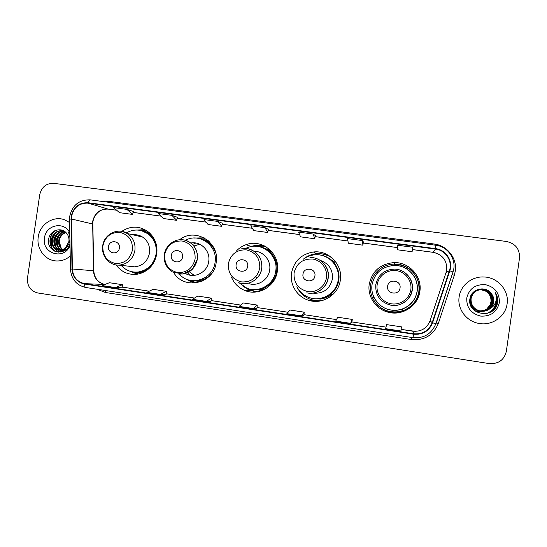 <?xml version="1.0" encoding="UTF-8"?>
<svg xmlns="http://www.w3.org/2000/svg" width="547" height="547" viewBox="0 0 547 547"><rect width="100%" height="100%" fill="white"/><g stroke="black" fill="none" stroke-linecap="round" stroke-linejoin="round"><path stroke-width="0.82" d="M369.225 284.208C367.208 296.679 376.145 309.643 388.76 312.358C402.749 315.988 418.195 305.67 419.87 291.414C422.373 276.618 409.177 261.986 394.1 262.601C380.432 263.832 372.145 271.032 369.225 284.208M375.898 272.878C373.054 276.358 371.297 280.31 370.64 284.734C368.712 296.659 377.259 309.062 389.32 311.653C402.695 315.113 417.45 305.253 419.05 291.633C421.19 278.649 410.797 265.48 397.607 264.249M291.503 273.138C289.609 284.96 297.5 297.288 309.082 300.419C322.798 304.761 338.634 294.546 340.33 280.091C342.99 264.727 328.638 249.917 313.383 252.01C301.308 254.095 294.012 261.138 291.503 273.138M311.66 299.777L319.181 301.144M231.586 277.438C234.143 283.312 238.314 287.558 244.099 290.183C257.774 296.659 275.585 286.553 277.343 271.121C280.467 253.808 261.958 238.396 245.986 244.707C242.485 245.952 239.408 247.9 236.776 250.56M249.965 290.054L256.037 291.995M173.775 272.686C184.195 290.587 214.055 283.578 216.188 262.416C219.969 242.273 195.081 227.053 179.676 239.73M190.007 280.296L195.976 282.949M116.026 264.919C121.571 272.256 128.839 275.319 137.83 274.109C148.237 271.62 154.555 264.898 156.77 253.952C157.748 245.316 155.163 238.15 149.01 232.454C140.23 225.774 131.15 225.405 121.776 231.347M134.131 272.194L136.121 273.295M141.598 273.083L139.102 272.433M200.797 281.739L196.455 281.055M263.189 290.04L255.579 289.889M257.507 289.787L260.351 290.313M318.573 298.915L321.137 299.079M326.559 256.94L334.942 262.184M263.675 247.928L270.799 250.615M268.262 249.309L265.425 248.735L272.529 252.618M203.833 239.723L208.147 240.584M208.523 240.912L207.292 240.796M146.035 231.901L148.606 232.113M143.512 230.109L141.27 230.478M204.038 237.781L197.522 238.198M264.878 246.143L254.834 246.253M329.574 255.982L322.21 253.931M38.249 237.049C36.225 248.953 45.394 260.871 56.792 260.96C61.784 261.056 66.255 259.428 70.214 256.071C66.255 259.428 61.784 261.056 56.792 260.96C45.394 260.871 36.225 248.953 38.249 237.049C39.787 224.256 53.538 215.306 64.813 219.894C53.538 215.306 39.787 224.256 38.249 237.049M459.124 296.966C457.203 308.816 466.174 321.123 478.481 323.339C491.575 326.258 505.599 316.761 507.117 303.797C509.332 290.505 497.681 277.179 483.849 276.973C471.801 276.303 460.54 285.459 459.124 296.966C457.203 308.816 466.174 321.123 478.481 323.339C491.575 326.258 505.599 316.761 507.117 303.797C509.332 290.505 497.681 277.179 483.849 276.973C471.801 276.303 460.54 285.459 459.124 296.966M71.589 216.345C73.777 207.299 79.267 202.896 88.06 203.122L435.474 249.049C445.634 250.109 452.834 261.22 449.408 270.676L432.192 322.641C428.78 330.778 422.605 334.49 413.662 333.779L84.6 283.661C77.141 281.917 73.066 277.021 72.361 268.987L71.589 216.345M71.233 216.297L71.999 268.994C72.717 277.24 76.901 282.252 84.539 284.043L413.6 334.19C422.769 334.921 429.101 331.113 432.595 322.778L449.812 270.799C453.326 261.11 445.949 249.719 435.528 248.639L88.115 202.739C79.103 202.513 73.476 207.026 71.233 216.297M363.393 241.959L362.422 240.577L347.523 238.601L348.336 243.23L362.887 245.172L363.379 241.945M315.298 235.572L313.151 234.048L298.594 232.119L300.549 236.851L314.778 238.752L315.304 235.566M133.263 211.409L126.863 209.371L113.55 207.607L119.595 212.687L132.627 214.431L133.27 211.395M177.296 217.255L171.895 215.333L158.281 213.528L163.368 218.533L176.688 220.311L177.303 217.241M268.317 229.337L265.001 227.668L250.765 225.781L253.815 230.615L267.729 232.468L268.283 229.33M69.585 222.52L64.813 219.894L69.585 222.52M519.513 257.972C519.828 249.015 515.459 243.511 506.406 241.459L53.784 183.348C46.29 183.19 41.599 186.999 39.719 194.78L27.487 278.033C27.049 286.033 30.454 291.011 37.702 292.953L489.155 363.577C498.433 364.131 504.163 360.049 506.344 351.338L519.513 257.972M412.841 247.251L397.587 245.234L397.211 249.76L412.096 251.743L412.841 247.251M217.925 221.432L204.01 219.586L208.099 224.509L221.713 226.328L222.294 223.217L217.925 221.432L221.713 226.328M350.586 323.352L352.268 319.427L337.745 317.233L335.708 321.089L350.586 323.352L351.837 322.675M385.69 328.692L400.917 331.01L401.402 326.86L386.544 324.61L385.69 328.692M206.349 301.418L210.998 301.294L211.32 298.129L197.734 296.077L192.455 299.298L206.349 301.418L211.32 298.129M160.401 294.423L166.09 294.471L166.377 291.332L153.078 289.322L146.815 292.358L160.401 294.423L166.377 291.332M115.458 287.585L122.131 287.79L122.384 284.686L109.373 282.717L102.166 285.568L115.458 287.585L122.384 284.686M304.235 312.173L303.865 315.393L301.404 315.872L304.235 312.173L290.033 310.026L286.867 313.663L301.404 315.872M253.336 308.563L256.946 308.262L257.268 305.069L243.374 302.97L239.128 306.402L253.336 308.563L257.268 305.069M265.001 227.668L267.729 232.468M171.895 215.333L176.688 220.311M126.863 209.371L132.627 214.431M313.151 234.048L314.778 238.752M362.422 240.577L362.887 245.172M352.268 319.427L351.837 322.689M64.416 250.649L63.787 250.41M63.5 250.287L62.652 249.815M62.372 249.63C59.411 247.388 58.201 244.235 58.748 240.181C59.664 236.242 61.975 233.617 65.661 232.311M64.553 250.567L64.095 250.369M63.808 250.225L62.967 249.719M62.686 249.521C59.917 247.244 58.796 244.167 59.336 240.277C60.204 236.502 62.385 233.918 65.893 232.537M64.293 250.717L62.577 250.478M62.283 250.403L61.408 250.088M61.12 249.952C57.387 247.88 55.801 244.488 56.362 239.791C57.503 235.21 60.3 232.461 64.737 231.545M63.582 250.67L62.878 250.478M62.59 250.389L61.722 250.041M61.435 249.897C57.893 247.764 56.403 244.427 56.956 239.887C58.044 235.47 60.717 232.742 64.97 231.716M66.331 249.247L60.184 250.157M59.883 250.075C55.363 248.297 53.38 244.735 53.934 239.395C55.336 234.13 58.659 231.333 63.896 230.998M61.202 250.348L61.558 250.396M61.38 250.362L60.491 250.157M60.191 250.061C55.869 248.201 53.989 244.673 54.543 239.49C55.876 234.41 59.055 231.62 64.088 231.114M69.913 239.942L69.64 241.542C69.011 244.092 67.732 246.068 65.811 247.456L68.895 241.453C69.271 238.478 68.573 235.853 66.802 233.576C61.825 226.485 50.146 230.102 48.765 238.574C45.469 252.529 66.03 257.377 69.879 243.859M65.811 247.456C63.814 249.418 61.476 250.273 58.789 250.02C53.401 248.735 50.96 245.063 51.48 238.991C53.285 232.803 57.298 230.075 63.52 230.793M68.307 244.796C66.269 248.618 63.295 250.382 59.391 250.102L59.151 250.068M58.967 250.041C53.852 248.577 51.562 244.926 52.102 239.094C53.75 233.227 57.524 230.458 63.425 230.772M61.161 248.044L59.206 241.425M69.784 232.954C64.519 220.913 45.811 224.694 44.492 237.931C41.442 253.617 64.225 260.604 70.016 245.617M69.825 235.183L68.642 232.68L69.852 236.701M51.165 239.169L51.302 246.54M51.514 247.524L52.061 249.459M55.534 251.558C48.724 247.449 48.321 235.449 55.63 230.376M58.399 252.146L54.283 247.948M53.62 246.574C51.787 241.569 52.601 236.926 56.054 232.66M60.204 252.092L57.743 249.822M57.633 249.685L56.669 248.229M55.999 246.834C54.235 241.924 55.028 237.371 58.385 233.179M61.743 251.784L60.122 250.157M59.992 249.993L59.014 248.509M58.344 247.087C56.649 242.273 57.428 237.808 60.676 233.685M54.932 251.319C48.587 247.155 48.081 235.969 54.775 230.752M58.132 252.126L53.681 247.347M52.895 245.336C51.767 241.213 52.423 237.336 54.878 233.713M59.999 252.112L57.401 249.726M57.25 249.535L56.067 247.62M55.274 245.562C54.215 241.562 54.857 237.788 57.203 234.253M61.558 251.832L59.849 250.143M59.609 249.842L58.42 247.887M57.626 245.788C56.635 241.897 57.257 238.239 59.493 234.8M119.369 248.058C120.696 240.742 109.318 239.148 108.518 246.519C107.178 253.808 118.549 255.449 119.369 248.058M130.48 266.389L134.487 266.833C142.658 265.965 147.669 261.329 149.529 252.926C150.213 246.102 147.868 240.789 142.487 237.001C139.519 235.148 136.299 234.41 132.839 234.793M121.147 265.363C125.796 270.45 131.519 272.659 138.309 271.989C148.059 270.095 153.994 264.071 156.114 253.911C156.996 245.815 154.445 239.23 148.463 234.164C141.372 229.138 133.988 228.708 126.309 232.885M134.425 272.091L138.911 272.044C148.64 270.156 154.555 264.146 156.668 254.006C157.55 245.931 155.006 239.36 149.037 234.301L141.509 230.67M141.817 236.591L141.235 236.714M135.13 234.697L133.605 234.964M149.187 232.605L146.562 232.147M139.676 272.379L142.309 272.809M133.707 272.119L138.247 274.026M137.352 274.184L130.466 271.38M146.541 270.3L146.993 270.218M152.743 236.598L152.339 236.372M145.762 230.116L140.846 230.417M137.543 230.041L144.969 229.672M182.527 257.042C183.867 249.617 172.141 247.969 171.334 255.449C169.973 262.854 181.7 264.55 182.527 257.042M185.419 273.486C194.493 278.997 207.504 272.276 208.728 261.35C210.554 250.95 200.858 241.07 190.848 243.005M179.423 274.17C190.178 287.045 213.289 279.496 215.074 262.307C218.089 245.945 199.491 232.27 185.474 240.297M199.744 244.249L193.864 246M209.18 241.521L204.824 240.16M197.535 280.98L202.096 281.213M189.283 271.729L194.185 275.387M189.85 280.262L196.694 282.84M196.154 282.922C192.626 282.457 189.392 281.206 186.465 279.168M187.464 272.707L190.041 275.175M206.869 277.705L208.571 276.953M213.788 247.75L212.441 246.458M195.785 243.025L192.496 244.454M204.674 238.13L197.364 238.177M193.809 238.041L204.195 237.863M247.675 266.307C249.035 258.765 236.933 257.069 236.126 264.666C234.752 272.187 246.847 273.938 247.675 266.307M248.933 283.647C257.999 286.594 268.522 279.722 269.671 270.027C271.271 260.557 263.408 251.141 254.027 251.182M238.759 282.532L246.936 288.228C259.046 293.349 274.204 284.337 275.75 270.95C278.45 255.893 262.745 242.266 248.639 247.176L245.323 248.502M253.733 289.63C265.808 289.226 273.247 283.018 276.044 271.004C276.844 259.668 272.119 251.825 261.863 247.483M270.874 250.697L267.75 249.617M264.228 245.815L262.635 245.774M253.815 291.503L255.312 292.064M259.989 289.835L263.292 289.999M257.521 289.787L265.541 288.83M255.914 276.57L256.803 278.471M246.882 288.207L250.369 290.067L257.487 291.79M257.405 291.804L248.988 290.013L242.738 286.026M271.927 282.074C277.493 275.955 278.826 269.015 275.941 261.268M266.15 246.875C262.478 245.719 258.752 245.514 254.977 246.253M250.321 246.738L250.786 246.567C255.914 244.878 261.015 244.967 266.081 246.834M314.915 275.873C316.296 268.208 303.804 266.457 302.997 274.177C301.595 281.814 314.087 283.626 314.915 275.873M312.686 293.124C323.215 293.985 329.793 289.267 332.426 278.963C332.986 269.685 328.918 263.483 320.221 260.372M296.884 286.696C299.92 292.46 304.57 296.248 310.84 298.047C322.969 301.609 336.726 292.529 338.224 279.845C340.549 266.348 328.132 253.254 314.682 254.813C310.429 255.203 306.6 256.687 303.195 259.264M317.198 298.765C328.781 297.609 335.837 291.319 338.374 279.879C339.256 269.856 335.379 262.314 326.75 257.261M326.887 254.43L321.048 253.774M312.46 300.269L316.084 301.37M331.865 294.491C328.569 296.912 324.891 298.293 320.829 298.635L326.997 297.807M320.043 300.706L322.333 300.508M323.058 300.296C319.339 301.035 315.653 300.898 312.009 299.879C305.117 297.766 300.125 293.465 297.028 286.97M332.132 257.938L330.156 256.755M303.441 259.08C307.134 256.051 311.352 254.273 316.104 253.753C322.217 253.213 327.742 254.779 332.692 258.444M400.035 287.982C401.443 280.16 388.445 278.341 387.638 286.218C386.209 294.012 399.207 295.886 400.035 287.982M417.101 291.072C419.303 278.02 407.782 265.069 394.462 265.432C382.155 266.403 374.681 272.809 372.035 284.659C370.223 295.859 378.346 307.489 389.703 309.773C402.093 312.809 415.617 303.647 417.101 291.072M389.409 311.298C394.018 312.323 398.551 312.07 403.009 310.532M377.266 273.233L375.864 272.85C380.705 267.244 386.879 264.317 394.38 264.071C399.153 264.051 403.577 265.281 407.652 267.77C416.076 273.527 419.802 281.432 418.845 291.496C417.156 300.761 411.891 307.147 403.064 310.655C398.544 312.221 393.956 312.481 389.3 311.441C381.389 309.39 375.741 304.713 372.357 297.397L374.107 297.602M375.864 272.85L377.676 272.775M407.488 267.975C403.474 265.548 399.125 264.351 394.449 264.372M403.064 310.655L402.414 309.103C410.674 305.821 415.597 299.852 417.197 291.195C418.12 281.746 414.626 274.314 406.722 268.905C414.599 274.362 418.065 281.787 417.122 291.182C415.556 299.79 410.653 305.766 402.414 309.103C390.066 312.344 380.637 308.556 374.127 297.746L372.357 297.397M480.41 289.52L481.688 289.554C488.608 290.881 491.944 294.97 491.691 301.814C490.126 307.982 486.051 311.011 479.466 310.887M479.316 310.86L478.857 310.805M479.008 310.819L478.782 310.792C474.748 309.999 471.897 307.783 470.229 304.153M480.102 289.534L481.531 289.568C488.444 290.895 491.767 294.97 491.514 301.807C489.968 307.934 485.927 310.949 479.398 310.867M478.707 310.778C474.987 310.081 472.246 308.132 470.475 304.946M480.71 289.486L482.31 289.5C489.285 290.84 492.649 294.956 492.389 301.862C490.755 308.2 486.55 311.236 479.767 310.963M491.015 293.178C485.073 285.274 471.206 289.137 469.962 298.546C466.536 315.031 494.358 319.605 497.449 303.277L497.585 302.457C498.043 298.867 497.25 295.544 495.206 292.488C496.567 295.681 496.71 298.915 495.623 302.197C494.625 304.973 492.792 307.093 490.119 308.549C492.129 306.771 493.339 304.563 493.743 301.944C494.132 298.648 493.223 295.729 491.015 293.178C493.203 295.797 494.078 298.717 493.64 301.937C491.938 308.474 487.582 311.537 480.581 311.127C473.928 309.438 470.714 305.301 470.933 298.73C472.362 292.583 476.314 289.493 482.782 289.466C489.797 290.806 493.182 294.949 492.922 301.889C491.233 308.364 486.926 311.407 479.992 311.017C473.456 309.294 470.304 305.192 470.529 298.717C471.692 293.288 475.063 290.211 480.635 289.486L482.153 289.513C489.114 290.854 492.471 294.963 492.211 301.848C490.597 308.146 486.42 311.181 479.692 310.942L479.459 310.915M479.61 310.935L479.384 310.901C472.895 309.192 469.77 305.123 470.003 298.696L470.591 296.371M479.309 310.887C473.456 309.527 470.276 305.937 469.777 300.125M490.119 308.549C487.459 310.758 484.334 311.626 480.738 311.154C474.071 309.458 470.844 305.322 471.07 298.737C472.505 292.577 476.458 289.479 482.939 289.452C489.968 290.799 493.36 294.949 493.1 301.903C491.404 308.399 487.076 311.448 480.116 311.038L480.068 311.031M479.91 311.004C473.346 309.308 470.174 305.212 470.399 298.71C471.569 293.267 474.953 290.19 480.56 289.493M475.555 290.566L479.651 289.589M479.5 289.589L479.958 289.582M479.801 289.575L484.69 290.614C489.278 293.035 491.37 296.754 490.967 301.773L489.955 304.987L486.618 309.192M480.109 289.568L481.073 289.602C487.945 290.922 491.254 294.977 491.001 301.773L489.955 304.987M475.883 290.375L479.35 289.602M471.699 294.252C473.777 291.38 476.553 289.814 480.027 289.541L480.252 289.534M473.606 292.009L479.951 289.548M483.459 310.867C480.252 311.913 477.121 311.708 474.071 310.265M466.748 298.053C466.427 307.653 471.097 313.677 480.758 316.118C490.748 316.549 496.943 312.077 499.349 302.696C499.637 293.014 494.926 286.99 485.216 284.618C475.261 284.262 469.107 288.741 466.748 298.053M495.206 292.488C497.838 296.713 498.338 301.021 496.717 305.404M496.238 296.153C497.975 302.819 495.917 308.221 490.064 312.344M496.15 300.146C495.883 306.587 492.642 311.072 486.433 313.595M496.163 295.66C498.139 302.217 496.327 307.66 490.727 311.995M496.225 299.653C496.184 306.204 493.032 310.826 486.768 313.527M449.408 270.676L446.072 272.454L446.694 269.808C447.049 260.338 442.523 254.512 433.115 252.317L412.459 249.569M413.662 333.779L412.814 331.188C421.142 331.844 426.886 328.385 430.058 320.809L446.065 272.481M88.06 203.122L108.135 209.091C99.869 208.865 94.706 212.981 92.648 221.453L93.428 270.731C94.098 278.252 97.934 282.833 104.942 284.467L84.6 283.661M104.874 201.781L110.966 201.645L434.14 244.01L434.003 245.001M434.14 244.01C447.214 245.439 457.367 258.396 455.275 271.182L454.311 275.291L438.345 323.448C433.402 335.229 424.458 340.596 411.529 339.543L105.482 292.508L97.202 289.254M70.46 269.131L69.531 219.559C69.038 219.354 69.551 219.169 71.062 219.019M413.6 334.19L413.006 337.643L85.804 287.51C84.956 287.264 84.539 286.108 84.539 284.043M432.595 322.778L436.034 323.803L452.998 271.982C457.162 260.242 448.308 246.533 435.85 245.241L435.836 245.254M449.812 270.799L452.998 271.982L435.829 323.769C431.617 333.889 424.014 338.511 413.006 337.643L85.804 287.51C76.45 285.322 71.336 279.237 70.46 269.254L71.999 268.994M435.528 248.639L435.85 245.241L90.31 199.867C89.428 199.86 88.696 200.817 88.115 202.739M90.44 199.894L90.31 199.867C79.322 199.566 72.471 205.002 69.742 216.161M105.592 290.539L105.482 292.508M411.836 337.465L411.529 339.543M436.171 322.744L438.345 323.448M110.966 201.645L110.795 202.554M452.137 274.58L454.311 275.291M432.192 322.641L430.058 320.795M435.474 249.049L433.101 252.331L412.452 249.582M397.396 247.565L363.215 243.018M347.94 240.988L315.127 236.619M299.599 234.554L268.098 230.369M222.103 224.263L252.345 228.284L222.103 224.249M206.116 222.123L177.098 218.26M160.9 216.106L133.058 212.4L160.914 216.127M116.661 210.219L108.32 209.125C100.498 207.839 92.518 215.484 92.833 224.031L71.418 218.998M72.361 268.987L93.763 270.765C94.433 278.259 98.159 282.82 104.962 284.461M122.193 287.086L149.228 291.189L122.193 287.079M166.151 293.76L194.493 298.06L166.151 293.753M211.074 300.577L240.769 305.082L211.074 300.563M256.987 307.544L288.091 312.262L256.994 307.53M336.501 319.598L303.934 314.655L336.494 319.605M351.933 321.951L386.018 327.12L351.933 321.937M412.807 331.174L401.101 329.403L415.399 331.366M93.769 270.95L92.84 224.461M433.08 252.311L436.923 253.302M132.436 250.02C132.846 240.475 128.661 234.595 119.875 232.372C110.843 232.133 105.181 236.612 102.891 245.822C102.453 255.285 106.603 261.165 115.342 263.463C124.408 263.777 130.104 259.292 132.436 250.02M134.487 266.833L119.034 265.131C127.649 264.208 132.935 259.299 134.897 250.41C135.629 243.189 133.16 237.576 127.492 233.569L122.049 231.395M153.379 237.562C149.796 233.282 145.283 230.861 139.847 230.301M132.73 271.893C138.042 273.165 143.109 272.379 147.916 269.521M195.115 258.936C195.511 249.247 191.183 243.258 182.124 240.981C172.811 240.721 166.992 245.261 164.661 254.608C164.237 264.222 168.531 270.204 177.543 272.556C186.883 272.891 192.742 268.351 195.115 258.936M178.787 274.109C188.749 274.286 194.937 269.35 197.371 259.292C197.918 249.193 193.529 242.759 184.195 239.983M215.723 252.96C212.667 244.413 206.773 239.524 198.041 238.28M190.52 280.406C199.149 282.259 206.369 279.702 212.195 272.741M259.757 268.133C260.133 258.287 255.654 252.194 246.307 249.863C236.707 249.576 230.718 254.177 228.345 263.668C227.935 273.432 232.379 279.524 241.678 281.931C251.312 282.293 257.336 277.698 259.757 268.133M241.261 248.892C252.324 246.02 263.688 256.83 261.651 268.433C260.434 278.717 249.364 286.006 239.846 282.895C249.432 286.013 260.563 278.731 261.781 268.461C262.328 258.28 257.842 251.743 248.311 248.844M249.671 289.076C261.534 292.823 275.223 283.852 276.755 271.189C278.751 259.36 269.555 247.401 257.89 246.485M326.45 277.623C327.769 268.878 321.205 260.153 312.522 259.025C302.614 258.717 296.453 263.38 294.04 273.015C293.643 282.936 298.245 289.131 307.845 291.599C316.501 292.939 325.26 286.389 326.45 277.623M328.227 277.91C330.046 267.271 320.583 256.837 309.937 257.603C320.474 256.81 329.848 267.23 328.036 277.876C326.846 287.866 316.364 295.202 306.805 292.83C316.467 295.216 327.031 287.9 328.227 277.91M309.547 297.664C317.322 300.187 324.474 298.949 330.997 293.944C335.325 290.279 337.937 285.643 338.839 280.037C339.66 273.445 337.971 267.599 333.779 262.485C329.93 258.122 325.13 255.599 319.38 254.916M410.845 289.63C412.185 280.714 405.327 271.791 396.295 270.615C387.29 269.309 378.339 275.982 377.143 284.837C375.816 293.671 382.538 302.58 391.563 303.838C400.568 305.226 409.641 298.573 410.845 289.63M412.301 289.876C414.052 279.476 405.067 269.097 394.442 269.097C384.233 269.671 378.018 274.868 375.782 284.672C375.249 295.305 380.186 302.122 390.579 305.13C400.513 307.277 411.112 299.879 412.301 289.876M407.652 267.77L406.722 268.905C402.284 266.218 397.484 265.09 392.329 265.534M389.32 311.653L388.76 312.358M313.082 300.235L309.082 300.419M250.813 290.443L244.099 290.183M251.449 246.519L245.986 244.707M316.74 253.699L313.383 252.01M394.421 264.071L394.1 262.601M69.729 216.263L69.524 219.272M397.396 247.579L363.215 243.032M347.947 241.001L315.127 236.639M299.606 234.574L268.098 230.383M206.13 222.137L177.098 218.274M116.682 210.239L108.32 209.125M59.391 250.102L58.789 250.02M142.487 237.001L127.492 233.569C118.097 227.128 104.019 234.137 102.713 245.794C100.997 255.784 109.297 265.657 119.034 265.131M149.037 234.301L148.463 234.164M138.911 272.044L138.309 271.989M164.332 254.567C165.597 245.453 174.425 238.54 183.245 239.825C192.079 240.974 198.718 250.102 197.33 259.285L192.441 269.192L182.821 274.068L172.387 271.948L167.409 267.374L165.891 264.823C164.374 261.589 163.854 258.177 164.326 254.594M250.369 290.067L248.988 290.013M332.508 294.901L330.997 293.944C335.325 290.252 337.923 285.609 338.805 280.03C339.632 273.479 337.957 267.633 333.779 262.485L335.817 261.951M394.442 269.097C404.951 269.062 413.833 279.435 412.096 289.828C410.188 301.595 398.483 307.264 390.579 305.13"/></g></svg>

